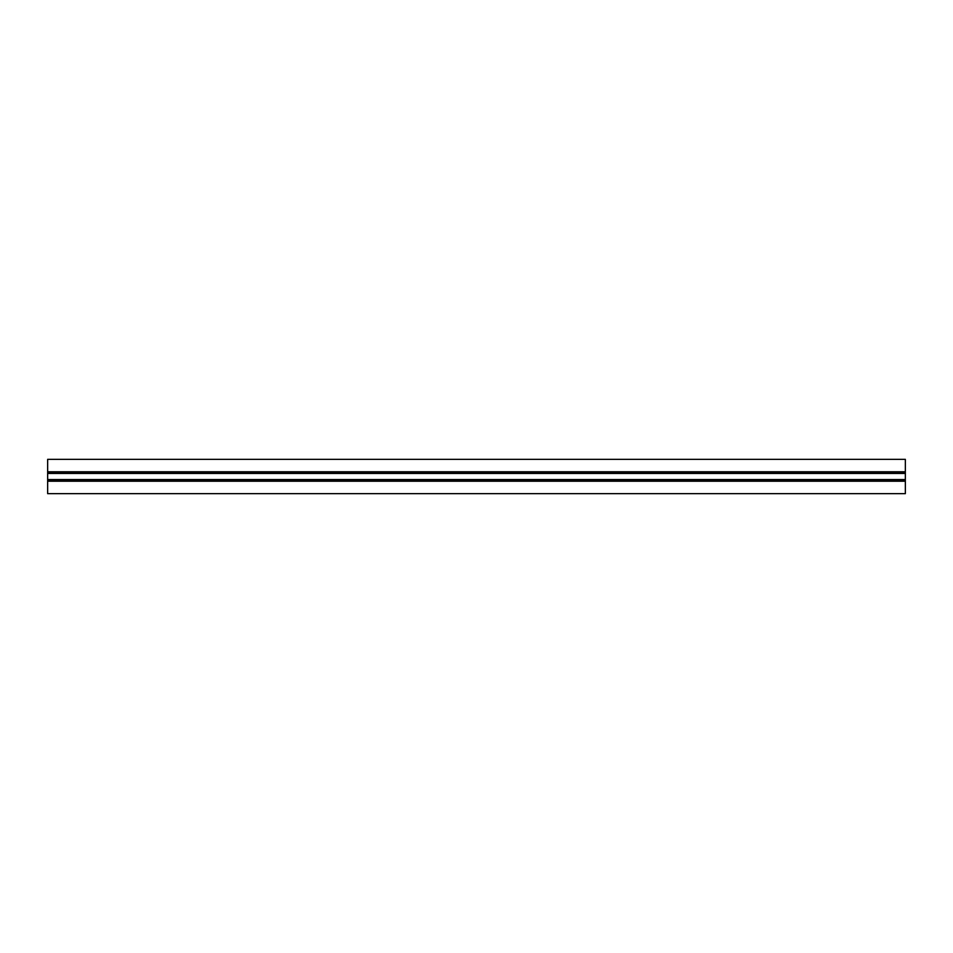 <?xml version="1.0" encoding="UTF-8"?>
<svg xmlns="http://www.w3.org/2000/svg" width="953" height="953" viewBox="0 0 953 953"><rect width="100%" height="100%" fill="white"/><g stroke="black" fill="none" stroke-linecap="round" stroke-linejoin="round"><path stroke-width="1.43" d="M905.35 479.931L47.65 479.931L47.65 493.654L905.35 493.654L905.35 473.069L47.65 473.069L47.65 459.346L905.35 459.346L905.35 471.783L47.65 471.783M905.35 473.069L905.35 471.783M905.35 479.562L47.65 479.562L47.65 473.069M905.35 481.217L47.65 481.217M905.35 473.45L47.65 473.45"/></g></svg>
